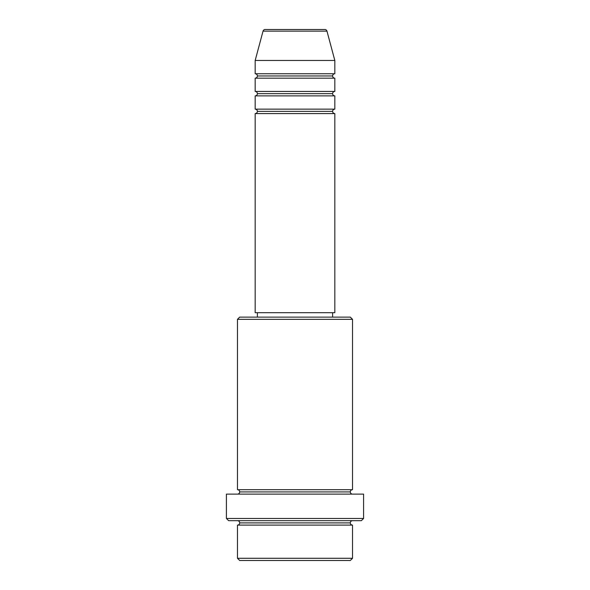 <?xml version="1.0" encoding="UTF-8"?>
<svg xmlns="http://www.w3.org/2000/svg" width="590" height="590" viewBox="0 0 590 590"><rect width="100%" height="100%" fill="white"/><g stroke="black" fill="none" stroke-linecap="round" stroke-linejoin="round"><path stroke-width="0.89" d="M324.825 29.5L265.175 29.5A2.213 2.213 0 0 0 263.037 31.137L326.963 31.137A2.213 2.213 0 0 0 324.825 29.5L265.175 29.5A2.213 2.213 0 0 0 263.037 31.137L255.175 60.475L334.825 60.475L326.963 31.137L263.037 31.137L255.175 60.475L255.175 73.75A2.213 2.213 0 0 1 257.387 75.963A2.213 2.213 0 0 1 255.175 78.175L255.175 91.45A2.213 2.213 0 0 1 257.387 93.663A2.213 2.213 0 0 1 255.175 95.875L255.175 109.15A2.213 2.213 0 0 1 257.387 111.363A2.213 2.213 0 0 1 255.175 113.575L255.175 312.7L334.825 312.7L334.825 113.575A2.213 2.213 0 0 1 332.613 111.363A2.213 2.213 0 0 1 334.818 109.15L334.825 95.875A2.213 2.213 0 0 1 332.613 93.663A2.213 2.213 0 0 1 334.818 91.45L334.825 78.175A2.213 2.213 0 0 1 332.613 75.963A2.213 2.213 0 0 1 334.818 73.75L334.825 60.475L255.175 60.475L255.175 73.75L334.825 73.75A2.213 2.213 0 0 0 332.613 75.963L257.387 75.963A2.213 2.213 0 0 0 255.175 73.75L334.825 73.75L334.825 60.475L326.963 31.137A2.213 2.213 0 0 0 324.825 29.5M237.475 558.288L239.688 560.5L350.312 560.5L352.525 558.288L237.475 558.288L352.525 558.288L352.525 525.1A2.213 2.213 0 0 1 350.312 522.888A2.213 2.213 0 0 1 352.525 520.675A2.213 2.213 0 0 0 350.312 522.888L239.688 522.888A2.213 2.213 0 0 1 237.475 525.1L237.475 558.288L237.475 525.1A2.213 2.213 0 0 0 239.688 522.888A2.213 2.213 0 0 0 237.475 520.675A2.213 2.213 0 0 1 239.688 522.888L350.312 522.888A2.213 2.213 0 0 0 352.525 525.1L237.475 525.1L352.525 525.1L352.525 558.288L350.312 560.5L239.688 560.5L237.475 558.288M352.525 319.338L350.312 317.125L239.688 317.125L237.475 319.338L352.525 319.338L237.475 319.338L237.475 489.7A2.213 2.213 0 0 1 239.688 491.913A2.213 2.213 0 0 1 237.475 494.125A2.213 2.213 0 0 0 239.688 491.913L350.312 491.913A2.213 2.213 0 0 1 352.525 489.7L352.525 319.338L352.525 489.7A2.213 2.213 0 0 0 350.312 491.913A2.213 2.213 0 0 0 352.525 494.125A2.213 2.213 0 0 1 350.312 491.913L239.688 491.913A2.213 2.213 0 0 0 237.475 489.7L352.525 489.7L237.475 489.7L237.475 319.338L239.688 317.125L350.312 317.125L352.525 319.338M226.413 518.462L228.625 520.675L361.375 520.675L363.588 518.462L226.413 518.462L363.588 518.462L363.588 494.125L226.413 494.125L226.413 518.462L226.413 494.125L363.588 494.125L363.588 518.462L361.375 520.675L228.625 520.675L226.413 518.462M255.175 109.15L334.825 109.15A2.213 2.213 0 0 0 332.613 111.363L257.387 111.363A2.213 2.213 0 0 0 255.175 109.15L255.175 95.875A2.213 2.213 0 0 0 257.387 93.663A2.213 2.213 0 0 0 255.175 91.45L334.825 91.45A2.213 2.213 0 0 0 332.613 93.663L257.387 93.663L332.613 93.663A2.213 2.213 0 0 0 334.818 95.875L255.175 95.875L334.825 95.875L334.825 109.15L255.175 109.15M334.825 113.575L255.175 113.575A2.213 2.213 0 0 0 257.387 111.363L332.613 111.363A2.213 2.213 0 0 0 334.818 113.575L334.825 312.7L255.175 312.7L255.175 113.575L334.825 113.575M332.613 317.125L332.613 312.7L332.613 317.125M257.387 312.7L257.387 317.125L257.387 312.7M334.825 78.175L255.175 78.175A2.213 2.213 0 0 0 257.387 75.963L332.613 75.963A2.213 2.213 0 0 0 334.825 78.175L334.825 91.45L255.175 91.45L255.175 78.175L334.825 78.175"/></g></svg>
